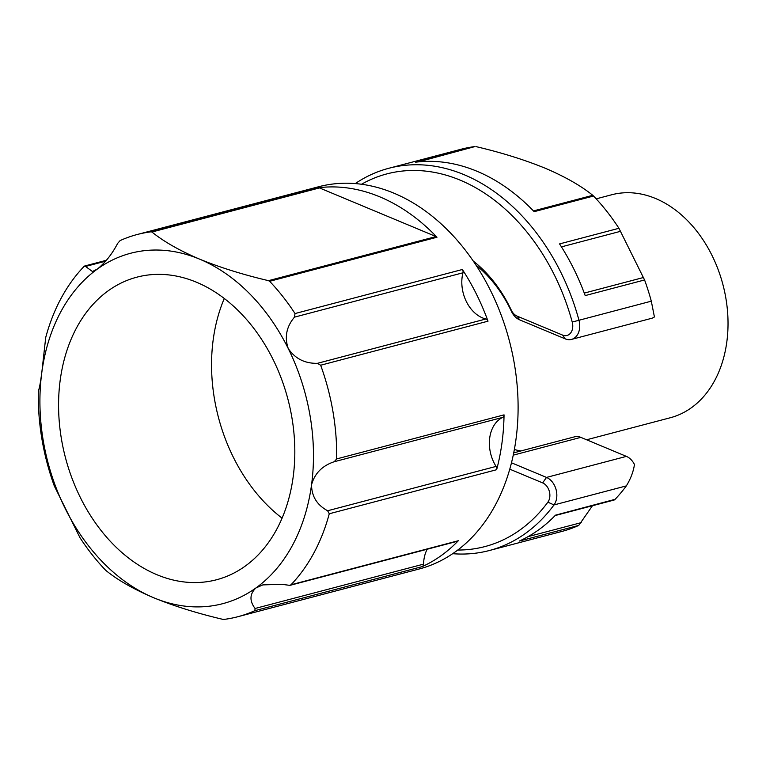 <?xml version="1.0" encoding="UTF-8"?>
<svg xmlns="http://www.w3.org/2000/svg" width="766" height="766" viewBox="0 0 766 766"><rect width="100%" height="100%" fill="white"/><g stroke="black" fill="none" stroke-linecap="round" stroke-linejoin="round"><path stroke-width="1.15" d="M355.271 183.581A197.628 145.272 75.3 0 1 388.774 168.29A197.628 145.272 75.3 0 1 464.052 174.677A197.628 145.272 75.3 0 1 578.972 320.217A16.469 12.103 75.3 0 1 571.503 339.405A16.469 12.103 75.3 0 1 565.231 338.869L519.664 319.853A16.469 12.103 75.3 0 1 511.41 311.331A115.283 84.739 -104.7 0 0 475.897 265.017M533.452 210.918L592.779 195.311L593.545 196.029A197.628 145.272 75.3 0 1 618.938 228.287L644.579 279.963A197.628 145.272 75.3 0 1 651.311 301.172L654.413 316.952A16.469 12.103 -104.7 0 1 651.406 318.378L571.503 339.405M457.781 550.045A192.687 141.643 -104.7 0 0 547.882 502.151A11.528 8.474 -104.7 0 0 542.634 482.886L509.792 469.185M511.506 462.808L546.503 477.419A16.469 12.103 75.3 0 1 553.99 504.938A197.628 145.272 75.3 0 1 489.378 550.515A197.628 145.272 75.3 0 1 452.696 553.694M473.216 261.015A120.224 88.377 75.3 0 1 511.276 310.125A11.528 8.474 -104.7 0 0 517.05 316.09L562.617 335.106A11.528 8.474 -104.7 0 0 572.231 322.046A192.687 141.643 -104.7 0 0 460.184 180.154A192.687 141.643 -104.7 0 0 361.504 184.252M592.463 505.723L578.761 525.409A197.628 145.272 75.3 0 1 561.727 531.48L489.378 550.515M578.761 525.409L519.377 541.045A197.628 145.272 -104.7 0 0 555.513 515.154L613.623 499.719M542.634 482.886L546.503 477.419L626.406 456.383A16.469 12.103 -104.7 0 1 634.459 464.512C633.396 471.684 630.686 478.817 626.339 485.893A197.628 145.272 75.3 0 1 614.897 499.518M388.774 168.29L461.113 149.246A197.628 145.272 75.3 0 1 475.006 146.555L415.622 162.191A197.628 145.272 75.3 0 1 477.007 171.268A197.628 145.272 75.3 0 1 534.161 211.665L593.545 196.029M644.579 279.963L585.195 295.59A197.628 145.272 -104.7 0 0 559.553 243.914L618.938 228.287M475.006 146.555L418.418 161.875M592.779 195.311C580.867 185.698 564.982 176.659 545.114 168.194C524.557 159.807 501.586 152.626 476.213 146.66M520.909 450.954A115.283 84.739 75.3 0 1 514.379 449.537M626.406 456.383L580.839 437.367A16.469 12.103 -104.7 0 0 574.557 436.831L513.747 452.84M196.469 282.223A156.456 115.005 75.3 0 1 294.374 438.458A156.456 115.005 75.3 0 1 216.519 579.766A156.456 115.005 75.3 0 1 156.925 574.711A156.456 115.005 75.3 0 1 59.02 418.475A156.456 115.005 75.3 0 1 136.875 277.168A156.456 115.005 75.3 0 1 196.469 282.223M237.795 616.735L419.194 568.994A197.628 145.272 -104.7 0 0 517.538 390.497A197.628 145.272 -104.7 0 0 393.868 193.156A197.628 145.272 -104.7 0 0 318.589 186.76L137.191 234.511A197.628 145.272 -104.7 0 0 120.147 240.572L117.677 243.349C112.2 253.891 105.488 262.412 97.531 268.933A181.159 133.169 -104.7 0 0 41.843 372.19A181.159 133.169 -104.7 0 0 65.148 508.404A181.159 133.169 -104.7 0 0 153.803 597.796A181.159 133.169 -104.7 0 0 255.863 588.001L262.824 584.898L281.677 584.305L289.893 585.368L290.965 584.784A197.628 145.272 -104.7 0 0 329.275 513.766L327.618 510.759C316.971 504.957 311.618 496.282 311.551 484.744A181.159 133.169 -104.7 0 0 288.246 348.53A181.159 133.169 -104.7 0 0 199.591 259.138A181.159 133.169 -104.7 0 0 97.531 268.933L92.456 271.537L85.294 266.271L84.021 266.463A197.628 145.272 -104.7 0 0 45.721 337.48L41.843 372.19C40.407 383.077 39.296 389.051 38.53 390.105L38.3 392.336A197.628 145.272 -104.7 0 0 54.329 486.027L79.98 537.703A197.628 145.272 -104.7 0 0 105.363 569.961L106.139 570.68C117.974 580.255 133.859 589.293 153.803 597.796C174.15 606.117 197.111 613.298 222.705 619.321L223.902 619.426A197.628 145.272 -104.7 0 0 237.795 616.735A197.628 145.272 -104.7 0 0 254.839 610.674L255.088 608.482C249.371 600.898 249.63 594.062 255.863 588.001A181.159 133.169 -104.7 0 0 311.551 484.744C314.692 473.417 322.247 465.738 334.244 461.726L336.686 458.92A197.628 145.272 -104.7 0 0 320.657 365.229L317.411 363.333C304.801 363.572 295.082 358.641 288.246 348.53C284.368 337.107 286.446 326.642 294.479 317.143L295.015 313.553A197.628 145.272 -104.7 0 0 269.622 281.294L268.493 280.662L436.036 236.57L319.47 187.919L151.927 232.021C163.857 241.644 179.742 250.683 199.591 259.138C220.062 267.497 243.033 274.678 268.493 280.662M151.927 232.021L151.084 231.82A197.628 145.272 -104.7 0 0 137.191 234.511M436.036 236.57A3.294 2.422 75.3 0 1 436.984 237.24A197.628 145.272 -104.7 0 0 379.831 196.852A197.628 145.272 -104.7 0 0 318.445 187.766A3.294 2.422 75.3 0 1 319.47 187.919M427.169 549.232A32.938 24.215 -104.7 0 0 423.56 564.14A3.294 2.422 75.3 0 1 422.2 566.62L254.839 610.674M586.612 439.78L670.336 417.738A115.283 84.739 -104.7 0 0 727.7 313.62A115.283 84.739 -104.7 0 0 655.562 198.499A115.283 84.739 -104.7 0 0 611.641 194.775L596.187 198.844M295.015 313.553L462.377 269.498A3.294 2.422 75.3 0 1 462.951 272.792A32.938 24.215 -104.7 0 0 485.874 318.991A3.294 2.422 75.3 0 1 488.019 321.174L320.657 365.229M336.686 458.92L504.047 414.866A3.294 2.422 75.3 0 1 502.716 417.384A32.938 24.215 -104.7 0 0 496.081 466.408A3.294 2.422 75.3 0 1 496.636 469.711L329.275 513.766M290.965 584.784L458.327 540.729A197.628 145.272 75.3 0 1 422.2 566.62M458.327 540.729A3.294 2.422 75.3 0 1 457.446 541.265L289.893 585.368M504.047 414.866A197.628 145.272 75.3 0 1 496.636 469.711M462.377 269.498A197.628 145.272 75.3 0 1 488.019 321.174M85.294 266.271L84.021 266.463M224.275 298.501A156.456 115.005 -104.7 0 0 282.099 518.17M584.267 293.091L643.555 277.483M626.339 485.893L553.99 504.938L547.882 502.151M572.231 322.046L651.311 301.172M528.061 536.631L581.231 522.632M620.623 231.294L561.44 246.872M580.839 437.367L513.268 455.148M511.276 310.125L511.41 311.331M517.05 316.09L519.664 319.853M562.617 335.106L565.231 338.869M151.084 231.82L318.445 187.766M105.698 261.149L85.38 266.501M255.088 608.482L423.56 564.14M462.951 272.792L294.479 317.143M317.411 363.333L485.874 318.991M502.716 417.384L334.244 461.726M327.618 510.759L496.081 466.408M436.984 237.24L269.622 281.294M614.198 500.007L555.12 515.556M106.455 260.258L84.72 265.984"/></g></svg>
